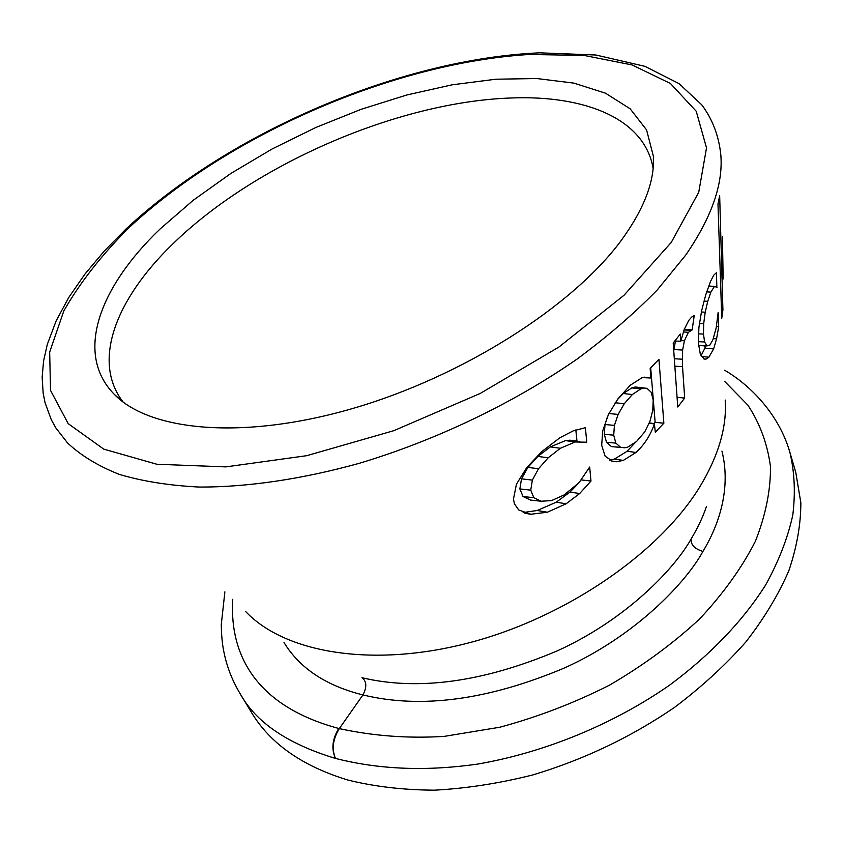<?xml version="1.0" encoding="UTF-8"?>
<svg xmlns="http://www.w3.org/2000/svg" width="843" height="843" viewBox="0 0 843 843"><rect width="100%" height="100%" fill="white"/><g stroke="black" fill="none" stroke-linecap="round" stroke-linejoin="round"><path stroke-width="1.26" d="M160.128 228.959L193.237 200.265L230.898 173.426L272.078 149L315.798 127.493L361.057 109.337L406.874 94.974L452.196 84.806L495.937 79.21L536.928 78.547L573.883 83.12L605.432 93.162L630.142 108.789L646.581 129.917L653.378 156.229C654.874 181.087 643.999 209.38 620.743 241.109C643.999 209.38 654.874 181.087 653.378 156.229L646.581 129.917L630.142 108.789L605.432 93.162L573.883 83.12L536.928 78.547L495.937 79.21L452.196 84.806L406.874 94.974L361.057 109.337L315.798 127.493L272.078 149L230.898 173.426L193.237 200.265L160.128 228.959C99.98 286.399 74.1 353.206 114.058 394.102C149.222 430.963 242.162 440.52 352.258 408.623C462.238 376.853 572.049 306.81 620.743 241.109C572.049 306.81 462.238 376.853 352.258 408.623C242.162 440.52 149.222 430.963 114.058 394.102C74.1 353.206 99.98 286.399 160.128 228.959M123.11 402.027C91.36 360.962 116.376 298.854 171.74 244.986C253.638 164.406 397.727 101.855 511.185 97.978C585.137 95.059 644.484 118.663 653.125 168.263M789.859 452.248L795.781 472.365L800.85 502.755C800.839 524.409 796.856 547.033 788.89 570.606C778.584 594.463 764.274 618.214 745.96 641.839C725.465 665.064 701.661 686.908 674.548 707.382C631.217 737.035 584.02 759.543 532.955 774.896C499.33 783.358 466.485 788.458 434.408 790.176C403.281 789.975 374.461 786.603 347.948 780.06C302.321 766.161 270.16 743.61 251.477 712.43L239.949 693.389C255.703 722.24 287.547 743.916 335.472 758.426C381.068 769.975 428.075 771.155 477.633 764.085C544.747 752.483 613.283 724.295 669.563 685.169C710.459 654.937 743.178 620.522 765.634 584.979C778.721 561.248 787.773 537.96 792.789 515.126C795.539 492.839 794.559 471.88 789.859 452.248L789.859 452.248C779.069 414.714 750.944 385.62 724.664 370.235M232.742 599.299C229.275 655.896 257.01 706.529 338.749 728.457L339.023 728.521C332.564 739.132 331.383 749.1 335.472 758.426C331.215 749.058 332.3 739.069 338.749 728.457M721.935 451.089C730.913 486.854 720.122 523.124 702.936 551.438C686.202 582.144 636.444 635.295 564.979 667.74C488.529 700.027 421.184 709.089 362.943 694.927C326.062 685.759 299.75 668.299 284.007 642.524M706.35 506.791C702.862 517.086 697.814 527.771 691.197 538.846C674.8 568.403 626.433 619.51 557.307 650.849C483.408 682.061 418.297 691.018 361.974 677.719C366.716 681.302 367.042 687.034 362.943 694.927L339.308 728.605C373.449 736.023 408.423 738.616 444.229 736.382L499.794 727.235C537.56 717.077 574.115 703.062 609.436 685.201C643.251 665.464 673.346 643.346 699.722 618.836C723.399 593.493 741.956 567.645 755.37 541.29C765.676 515.199 770.713 490.268 770.481 466.506C767.415 443.797 759.88 423.355 747.889 405.156L724.864 381.594M647.024 388.349L644.189 388.033L640.733 388.939L632.345 394.535L624.273 403.713L618.13 414.429L614.421 425.399L613.704 435.157L615.854 443.102L620.648 447.348L624.6 447.791L627.666 447.138L636.518 441.532L644.695 431.964L649.985 421.247L652.777 410.246L653.199 399.898L651.165 392.237L647.024 388.349M682.535 366.61L684.674 398.054L677.761 407.011L673.199 343.017L680.322 334.039L680.817 341.204L684.116 329.708L688.773 320.393L691.587 317.137L694.232 315.535L692.145 329.95L688.362 332.353L684.421 340.793L682.609 350.056L682.535 366.61L674.853 366.168M538.54 468.729L532.354 480.11L530.753 490.162L533.84 497.707L541.132 501.227L551.48 500.616L564.136 494.946L579.152 482.544L589.668 467.054L590.985 481.047L579.668 493.534L566.127 503.787L547.318 512.238L530.658 514.262L518.666 509.952L514.43 503.777L513.45 499.109L516.453 484.167L526.759 467.57L541.87 451.532L559.889 437.759L573.229 430.857L585.379 427.696L586.781 442.217L575.168 441.974L560.363 448.276L548.182 457.791L538.54 468.729L527.908 467.401L521.511 478.824L519.857 488.919L523.018 496.516L530.553 500.078L533.145 500.363M663.862 423.207L655.306 432.238L654.4 423.903C650.406 435.378 644.252 444.904 635.959 452.47L623.346 460.404L616.465 461.743L612.65 461.374L605.105 456.126L601.681 445.294L602.756 430.731L608.393 414.587L617.856 398.96L630.29 385.219L641.755 377.864L644.474 377.169L650.712 378.012L650.174 368.402L658.931 359.297L663.862 423.207L655.137 422.322L650.68 367.896M717.045 287.315L714.442 286.451L710.86 292.142L707.741 301.341L705.222 312.205L703.673 323.744L703.473 334.081L704.6 341.942L706.824 345.725L709.711 345.303L712.904 339.824L716.223 327.695L718.141 312.458L718.689 326.641L716.582 338.865L713.621 348.928L708.879 357.211L706.012 359.118L704.137 359.055L700.364 354.439L698.394 343.08L698.889 327.6L701.65 310.688L705.781 294.713L710.512 281.457L713.758 275.155L716.466 272.647L716.835 287.305M722.915 309.939L721.756 318.317L717.983 203.943L719.669 195.829L722.915 309.939L721.492 309.866M723.157 278.959L722.419 236.915M722.662 253.775L722.83 265.176M692.145 329.95L684.253 329.276M690.48 330.456L684.052 329.876L690.396 330.488M675.454 341.067L673.757 350.772M684.674 398.054L677.077 397.359M680.817 341.204L674.811 341.057M575.811 429.898L576.981 441.089L570.058 440.194L565.548 440.594L550.363 446.885L537.845 456.432L527.908 467.401M578.435 483.355L569.952 492.091L556.254 502.196L537.212 510.489L523.145 512.555M635.053 442.786L627.108 451.268L614.431 459.098L609.563 460.257M653.957 423.586L655.137 422.322M607.54 416.431L605.011 424.524L604.294 434.335L606.517 442.312L611.428 446.59L621.101 447.496M638.309 387.337L635.39 386.99L631.828 387.896L623.272 393.512L617.213 399.845M590.985 481.047L581.322 479.909M650.712 378.012L642.566 377.601M654.621 423.681L649.342 422.912M654.4 423.903L649.173 423.312M706.055 345.872L700.997 355.851M698.573 345.525L707.151 345.915M718.689 326.641L716.424 326.515M128.515 228.126C228.896 134.353 393.502 62.846 529.162 54.479L584.073 55.427L632.092 64.943L670.459 83.51L696.244 111.287L706.518 147.915L698.721 192.309L671.239 242.436L623.989 295.282L558.92 347.031L480.162 393.481L393.755 430.699L306.683 455.694L225.84 466.885L156.893 464.261L103.721 449.119L68.199 423.639L50.538 390.435L49.663 352.089L63.805 310.983C79.822 282.9 101.392 255.281 128.515 228.126M339.308 728.605C332.827 739.206 331.552 749.153 335.472 758.426M691.197 538.846C690.543 544.61 694.453 548.804 702.936 551.438M703.863 345.788L705.791 348.212M725.201 400.056C727.024 426.6 718.71 455.294 700.248 486.137C660.217 552.291 566.928 617.087 469.562 642.682C372.111 668.351 284.491 652.724 245.671 611.544M685.749 255.06L657.319 289.876C634.389 313.375 607.729 336.378 577.329 358.886C513.882 403.017 436.094 440.331 359.002 463.387C301.488 479.319 246.936 487.222 199.433 487.064C169.19 485.557 142.414 481.311 119.116 474.314C98.009 465.937 80.802 455.462 67.514 442.912L55.838 427.917L51.349 419.846L45.079 402.806L43.162 393.207L42.15 377.274L43.573 361.015L47.313 344.365L56.133 320.92L68.789 297.421L84.932 274.091L104.226 251.098L126.345 228.653C230.36 131.824 400.636 58.989 539.625 52.824L595.832 55.006L644.958 66.344L679.036 83.615L701.755 104.827C712.461 119.137 718.816 135.786 720.807 154.775C723.315 183.985 711.629 217.42 685.749 255.06M688.362 332.353L683.42 331.921M684.421 340.793L681.091 340.561M682.609 350.056L673.873 349.539M682.177 359.192L674.326 358.749M548.182 457.791L537.845 456.432M532.354 480.11L521.511 478.824M530.753 490.162L519.857 488.919M533.84 497.707L523.018 496.516M541.132 501.227L530.553 500.078M579.668 493.534L569.952 492.091M566.127 503.787L556.254 502.196M547.318 512.238L537.212 510.489M530.658 514.262L525.368 513.313M575.168 441.974L565.548 440.594M560.363 448.276L550.363 446.885M640.733 388.939L631.828 387.896M632.345 394.535L623.272 393.512M624.273 403.713L615.2 402.754M618.13 414.429L608.909 413.534M614.421 425.399L605.011 424.524M613.704 435.157L604.294 434.335M615.854 443.102L606.517 442.312M620.648 447.348L611.428 446.59M635.959 452.47L627.108 451.268M623.346 460.404L614.431 459.098M714.442 286.451L708.689 286.04M710.86 292.142L706.687 291.857M707.741 301.341L703.958 301.099M705.222 312.205L701.365 311.994M703.673 323.744L699.395 323.533M703.473 334.081L698.373 333.849M704.6 341.942L698.32 341.689M706.824 345.725L698.562 345.398M716.582 338.865L713.378 338.612M713.621 348.928L705.233 348.159M708.879 357.211L701.323 356.452M653.378 156.229L653.399 164.48L653.378 156.229M224.881 591.86L221.287 624.484C221.414 635.106 222.267 644.168 223.848 651.692C226.725 666.328 232.099 680.227 239.949 693.389M531.849 514.346L524.388 513.018M579.594 441.563L570.068 440.194M644.189 388.033L635.359 386.99M616.465 461.743L611.133 460.942M714.495 286.43L708.7 286.009M706.012 359.118L703.726 358.876M119.253 398.802L114.058 394.102"/></g></svg>

